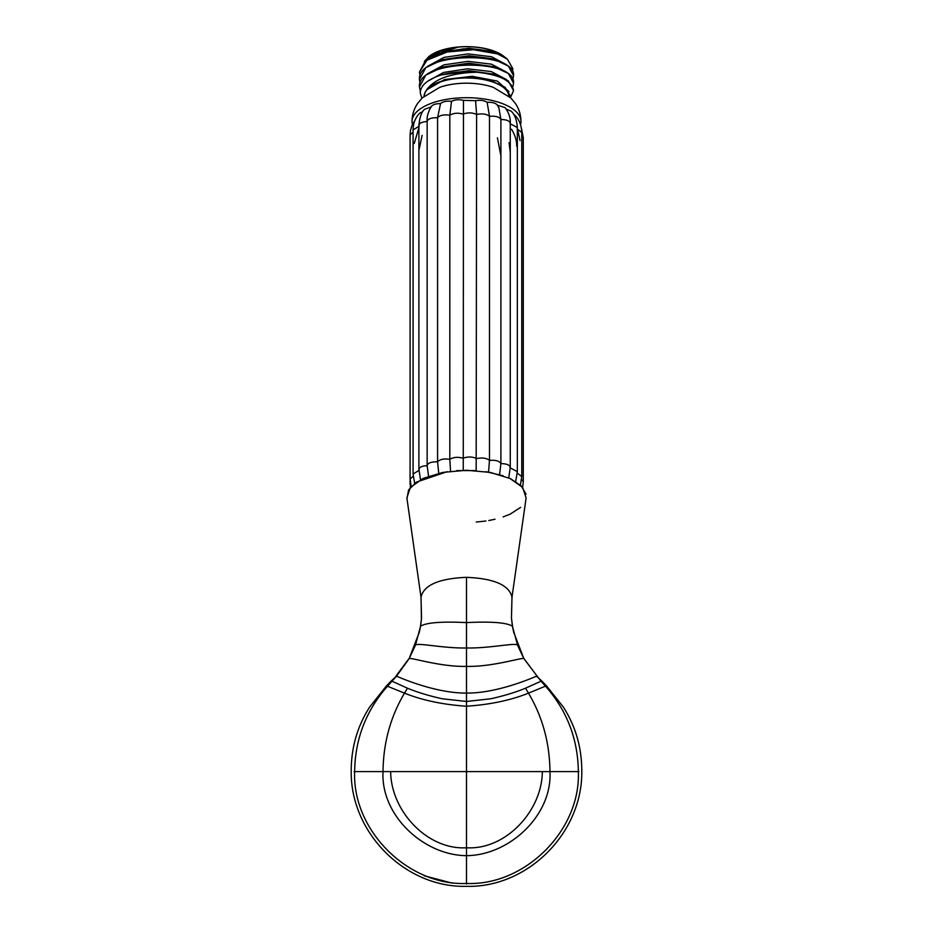 <?xml version="1.0" encoding="UTF-8"?>
<svg xmlns="http://www.w3.org/2000/svg" width="933" height="933" viewBox="0 0 933 933"><rect width="100%" height="100%" fill="white"/><g stroke="black" fill="none" stroke-linecap="round" stroke-linejoin="round"><path stroke-width="1.4" d="M578.927 771.603L578.343 771.603C580.816 830.312 524.952 885.93 466.5 883.458L466.5 693.079C435.793 693.371 400.49 677.871 396.525 676.168L391.988 681.207L407.476 688.204C417.109 692.216 428.644 695.726 442.067 698.747L466.5 701.476L490.933 698.747C504.356 695.726 515.891 692.216 525.524 688.204L541.012 681.207L523.833 658.581L517.547 645.181L512.439 626.206L511.459 618.206L511.995 597.202C509.301 585.143 494.14 578.518 466.5 577.34L466.5 622.603C491.376 621.366 506.689 622.579 512.439 626.206L513.651 632.119L523.833 658.581C521.769 657.357 492.449 667.025 466.5 666.384L466.5 693.079C497.207 693.371 532.51 677.871 536.475 676.168L541.572 680.775L541.012 681.207L545.56 686.245C567.007 710.654 577.935 739.099 578.343 771.603L354.657 771.603C352.184 830.312 408.048 885.93 466.5 883.458L466.5 884.029M386.577 685.755L391.428 680.775L391.988 681.207L387.44 686.245L404.514 693.149C390.507 716.754 383.335 742.901 383.02 771.603C380.641 815.442 423.675 855.339 466.5 855.666C509.325 855.339 552.359 815.442 549.98 771.603C549.665 742.901 542.493 716.754 528.486 693.149L546.423 685.755L563.31 707.004C575.708 726.387 581.877 747.928 581.795 771.603C582.379 832.749 527.95 887.843 466.5 886.35C405.05 887.843 350.621 832.749 351.205 771.603C351.123 747.928 357.292 726.387 369.69 707.004L386.577 685.755L387.44 686.245C365.993 710.654 355.065 739.099 354.657 771.603L354.074 771.603M511.995 597.202L526.119 497.93L522.667 487.469L510.001 478.466L490.187 472.401L466.5 470.255L442.813 472.401L422.999 478.466L410.333 487.469L406.881 497.93L421.005 597.202L421.541 618.206L420.561 626.206C426.311 622.579 441.624 621.366 466.5 622.603L466.5 666.384C440.551 667.025 411.231 657.357 409.167 658.581L419.349 632.119L420.561 626.206L415.453 645.181L409.167 658.581L396.525 676.168L391.428 680.775M421.005 597.202C423.699 585.143 438.86 578.518 466.5 577.34M431.174 106.992C432.212 104.764 435.326 103.645 440.539 103.61C442.802 101.569 446.464 100.811 451.525 101.359C454.884 99.621 458.861 99.295 463.456 100.367L475.585 100.694C480.448 99.878 484.297 100.426 487.131 102.338C492.309 102.07 495.726 103.027 497.394 105.172L505.138 107.622C508.986 113.045 510.689 118.258 510.258 123.273L510.258 467.375L508.742 477.906M498.91 107.971L497.242 104.951L498.91 107.971L500.904 119.482L500.904 463.584L499.587 474.629M487.131 102.338L489.487 116.31L489.487 460.412L488.519 472.098M475.585 100.694L476.611 114.491L476.168 470.605M463.456 100.367L463.258 470.302M451.525 101.359L449.823 115.225L449.823 459.328L450.534 471.212M440.539 103.61L437.577 117.745L437.577 461.835L438.743 473.253M510.176 467.888C510.199 465.17 507.109 463.736 500.904 463.584C499.388 460.949 495.586 459.899 489.487 460.412C486.513 458.033 482.221 457.427 476.611 458.593C472.378 456.61 467.876 456.482 463.106 458.22C457.881 456.75 453.45 457.123 449.823 459.328C443.921 458.476 439.84 459.316 437.577 461.835C431.373 461.66 427.897 462.92 427.151 465.602L428.562 476.203M517.582 129.174L520.054 140.591M511.552 129.267C515.168 135.273 516.87 140.965 516.695 146.318M520.976 121.477A54.476 23.78 180 0 0 466.5 97.697A54.476 23.78 180 0 0 412.024 121.477C412.106 114.806 413.995 108.753 417.692 103.33L422.241 97.895L439.618 87.399A42.3 18.473 180 0 1 493.382 87.399L510.759 97.895L515.308 103.33C519.005 108.753 520.894 114.806 520.976 121.477A54.476 23.78 0 0 1 520.521 124.555M412.444 124.404A54.476 23.78 0 0 1 412.024 121.477M513.803 114.549L515.074 115.482C519.203 119.517 521.43 125.162 521.78 132.428L517.337 129.104M506.327 109.138L511.214 111.225C514.771 114.537 516.812 119.96 517.337 127.518L510.258 123.797M420.515 479.702L418.894 469.392L418.894 125.302C419.768 116.893 421.658 111.563 424.562 109.324L430.964 107.015M418.894 126.328L413.086 129.909C413.156 123.308 415.313 117.768 419.558 113.29L422.766 111.587M508.8 96.099A42.3 18.473 180 0 0 466.5 77.987A42.3 18.473 180 0 0 424.2 96.099M508.917 96.192A42.417 18.52 180 0 0 466.5 77.929A42.417 18.52 180 0 0 424.083 96.192M509.978 97.149L510.094 95.399L504.975 87.177L491.633 80.984L481.265 78.873A42.58 18.59 180 0 0 426.568 89.871C434.685 78.734 451.42 72.856 476.798 72.238A47.058 20.549 180 0 0 441.309 74.932C427.407 79.468 420.398 85.509 420.282 93.032L421.926 98.21M506.456 72.109L491.458 64.167L467.993 61.356L444.015 64.844L427.676 73.707M506.456 79.55L491.318 71.584L467.62 68.809L443.548 72.447L427.372 81.474M508.928 91.539L497.347 81.101L472.215 76.296L444.575 79.573L426.568 89.871M476.798 72.238C499.656 74.617 511.914 80.763 513.558 90.676L510.444 97.592M420.375 91.271L419.442 86.956C416.619 59.269 516.322 57.881 513.558 83.235L512.882 86.489M419.978 82.769L419.442 79.503C416.748 51.712 516.206 50.51 513.558 75.783L512.882 79.048M512.497 70.768L512.847 68.704L507.4 59.176L497.627 53.939L473.509 49.706L447.14 51.98L426.976 60.237L419.442 72.063L419.978 75.316M424.328 61.473L428.62 56.808L458.196 47.082L439.991 51.327L427.676 58.814M506.456 64.657L491.469 56.726L467.993 53.904L444.015 57.403L427.676 66.255M419.442 72.063L425.681 60.283L442.755 52.155L463.549 48.843A47.058 20.549 180 0 1 497.627 53.939M419.442 79.503L425.763 67.666L442.743 59.607L468.763 56.143L494.058 59.327L508.427 66.091L513.558 75.783M419.442 86.956L425.775 75.107L442.907 67.013L468.751 63.584L493.919 66.733L508.345 73.462L513.558 83.235M441.309 74.932L468.751 71.036L493.965 74.197L508.31 80.891L513.558 90.676M507.4 59.176L504.578 56.96L491.598 51.175L468.763 48.318L444.003 51.816M491.621 58.627L468.774 55.758L442.743 59.619M492.869 51.537L463.549 48.843M493.919 66.733L468.774 63.211L442.907 67.013M493.965 74.197L468.786 70.663L442.872 74.477M491.539 80.949L481.265 78.873M458.196 47.082A42.58 18.59 0 0 1 503.727 56.295A42.58 18.59 0 0 1 504.17 56.645M503.657 56.237A42.417 18.52 180 0 0 503.587 56.178A42.417 18.52 180 0 0 466.5 46.65A42.417 18.52 180 0 0 429.413 56.178L428.644 56.785M510.176 123.786C510.199 121.08 507.109 119.646 500.904 119.482C499.388 116.847 495.586 115.797 489.487 116.31C486.513 113.931 482.221 113.325 476.611 114.491C472.378 112.508 467.876 112.38 463.106 114.118C457.881 112.66 453.45 113.021 449.823 115.225C443.921 114.374 439.84 115.214 437.577 117.745C431.373 117.558 427.897 118.818 427.151 121.512L427.151 465.509M418.894 127.728L414.217 143.507M422.113 135.402L419.197 149M427.162 152.744L427.151 153.77M497.394 137.781L500.904 155.799M509.068 142.726L510.176 151.496M424.223 875.784L452.062 883.096M476.273 522.06L485.918 520.999M488.775 520.532L495.015 519.238M503.155 516.917L510.199 514.118M510.246 514.095L520.637 507.354M526.025 494.175L521.244 485.906L510.444 478.676M503.155 475.76L485.906 471.678M476.262 470.605L456.762 470.605M447.14 471.666L416.456 482.104L408.596 489.942L406.975 498.502M420.421 626.673L421.541 618.206M511.937 598.263L511.459 618.206M525.524 688.204L528.486 693.149C510.783 700.275 490.128 704.625 466.5 706.223C442.872 704.625 422.217 700.275 404.514 693.149L407.476 688.204M517.547 645.181C515.961 642.359 489.977 648.435 466.5 647.98C443.023 648.435 417.039 642.359 415.453 645.181M522.632 487.434L523.285 481.743L521.605 479.504M520.381 485.078L521.78 476.518L517.302 473.194M515.692 481.545L517.337 471.62L510.246 467.888M427.162 466.628L427.151 465.602C421.04 466.103 418.392 467.701 419.197 470.384M418.917 470.43L413.086 473.999L414.672 483.376M413.179 476.203L410.088 479.119L411.173 486.513M410.438 483.306L410.287 487.516M523.285 481.743L523.285 137.641L521.78 135.507M427.151 465.555L427.151 121.512C421.04 122.001 418.392 123.599 419.197 126.282M413.086 132.136L410.088 135.017L410.427 130.877L411.745 126.06L415.15 119.891M390.647 771.603C390.974 811.197 427.559 850.185 466.5 847.759C505.441 850.185 542.026 811.197 542.353 771.603M408.841 658.815L396.024 675.982M511.576 618.824L512.579 626.673M524.159 658.815L536.976 675.982M546.423 685.755L541.572 680.775M421.063 598.263L421.424 618.824M494.058 59.327L491.621 58.639M523.285 137.641L521.395 128.031M521.78 476.518L521.78 132.428M517.337 471.62L517.337 127.518M427.151 121.465C426.731 116.578 428.224 111.482 431.606 106.152M413.086 473.999L413.086 129.909M410.088 484.367L410.088 135.017"/></g></svg>
